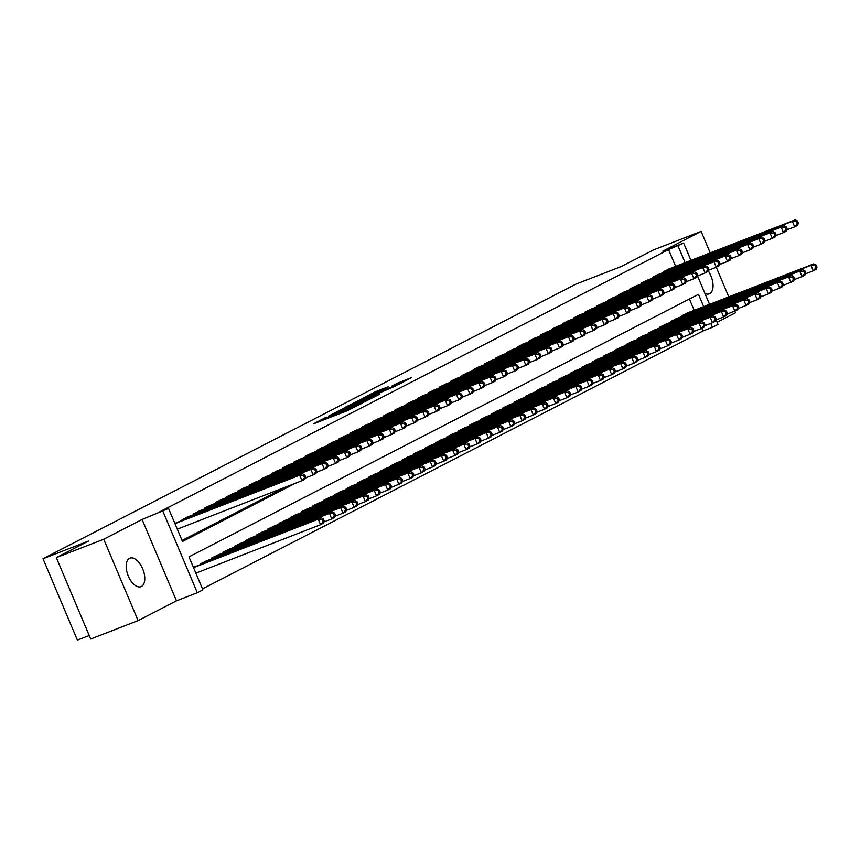 <?xml version="1.0" encoding="UTF-8"?>
<svg xmlns="http://www.w3.org/2000/svg" width="860" height="860" viewBox="0 0 860 860"><rect width="100%" height="100%" fill="white"/><g stroke="black" fill="none" stroke-linecap="round" stroke-linejoin="round"><path stroke-width="1.29" d="M326.435 417.111L313.438 423.873L346.945 410.854L361.802 403.415L330.681 416.197L324.489 418.39L326.435 417.111M704.92 293.443A15.297 8.03 68.8 0 0 709.307 293.84A15.297 8.03 68.8 0 0 709.704 293.658A15.297 8.03 68.8 0 0 708.178 270.889M129.527 558.333A15.297 8.03 68.8 0 0 128.151 575.716A15.297 8.03 68.8 0 0 141.018 586.67A15.297 8.03 68.8 0 0 141.427 586.488A15.297 8.03 68.8 0 0 142.803 569.116A15.297 8.03 68.8 0 0 129.935 558.151A15.297 8.03 68.8 0 0 129.527 558.333M388.29 386.731L375.164 391.837L361.899 398.707L399.427 384.054L411.628 377.529L397.32 383.227L391.461 386.28L400.996 382.818L392.278 386.774L367.381 396.267L388.29 386.731M675.616 266.331L668.553 249.615L683.635 243.047L690.956 260.365M56.319 557.645L103.737 539.231L138.105 620.608L90.698 639.023L56.319 557.645L88.516 541.058L43 558.742L576.007 284.09L621.522 266.406L653.718 249.819L701.126 231.394L662.78 251.152L683.635 243.047M138.105 620.608L176.461 600.839L142.083 519.462L103.737 539.231M142.083 519.462L168.549 508.475L182.481 541.467L295.539 483.202M668.553 249.615L159.057 512.162L168.549 508.475M343.946 408.156L328.778 415.971L362.286 402.953L378.507 394.794L343.946 408.156L344.301 409.005M345.107 407.328L361.039 399.352L395.6 385.989L370.241 396.89L366.263 398.975L379.926 393.934L345.15 407.425M717.1 322.263L735.504 312.771L732.57 305.698L735.364 304.257L608.493 353.557M728.786 296.872L716.262 267.224M710.209 252.883L701.126 231.394M177.644 522.256L174.859 523.428M188.845 516.484L182.03 519.741L182.331 520.44M200.036 510.722L193.231 513.968L193.532 514.667M211.237 504.949L204.433 508.195L204.723 508.894M222.439 499.176L215.624 502.423L215.924 503.132M233.63 493.404L226.825 496.661L227.126 497.36M244.831 487.642L238.026 490.888L238.317 491.587M256.033 481.869L249.217 485.115L249.518 485.814M267.224 476.096L260.419 479.342L260.72 480.052M278.425 470.323L271.62 473.581L271.911 474.279M289.627 464.561L282.811 467.808L283.112 468.506M300.817 458.788L294.012 462.035L294.303 462.734M312.019 453.016L305.214 456.262L305.504 456.972M323.22 447.243L316.405 450.5L316.706 451.199M334.411 441.481L327.606 444.727L327.896 445.426M345.613 435.708L338.797 438.955L339.098 439.654M356.814 429.935L349.998 433.182L350.3 433.892M368.005 424.163L361.2 427.42L361.49 428.119M379.206 418.401L372.391 421.647L372.692 422.346M390.397 412.628L383.592 415.875L383.893 416.573M401.598 406.855L394.794 410.102L395.084 410.811M412.8 401.082L405.985 404.34L406.285 405.038M423.991 395.32L417.186 398.567L417.487 399.266M435.192 389.548L428.387 392.794L428.678 393.493M446.394 383.775L439.578 387.021L439.879 387.731M457.584 378.002L450.78 381.26L451.081 381.958M468.786 372.24L461.981 375.487L462.271 376.185M479.987 366.467L473.172 369.714L473.473 370.413M491.178 360.695L484.373 363.941L484.664 364.651M502.38 354.922L495.575 358.179L495.865 358.878M513.581 349.16L506.766 352.406L507.067 353.105M524.772 343.387L517.967 346.634L518.258 347.332M535.973 337.614L529.158 340.861L529.459 341.57M547.164 331.842L540.36 335.099L540.66 335.798M558.366 326.08L551.561 329.326L551.851 330.025M569.567 320.307L562.752 323.553L563.053 324.252M580.758 314.534L573.953 317.781L574.254 318.49M591.959 308.762L585.155 312.019L585.445 312.717M603.161 303L596.346 306.246L596.646 306.945M614.352 297.227L607.547 300.473L607.848 301.172M625.553 291.454L618.749 294.7L619.039 295.41M636.755 285.681L629.939 288.938L630.24 289.637M647.946 279.919L641.141 283.166L641.431 283.864M659.147 274.147L652.342 277.393L652.633 278.092M182.062 540.478L286.058 486.889M663.834 272.33L663.533 271.62L670.349 268.374M202.508 588.863L702.932 331.003L701.771 328.262M694.192 310.32L689.419 298.99M196.23 566.245L193.446 567.417M200.917 564.429L200.617 563.73L207.421 560.473M212.108 558.656L211.818 557.957L218.623 554.711M223.31 552.883L223.009 552.184L229.824 548.938M234.5 547.121L234.21 546.412L241.015 543.165M245.702 541.348L245.412 540.65L252.216 537.392M256.903 535.576L256.602 534.877L263.418 531.63M268.094 529.803L267.804 529.104L274.609 525.858M279.296 524.041L279.005 523.332L285.81 520.085M290.497 518.268L290.196 517.569L297.012 514.312M301.688 512.495L301.398 511.797L308.202 508.55M312.889 506.723L312.588 506.024L319.404 502.777M324.091 500.961L323.79 500.251L330.595 497.005M335.282 495.188L334.991 494.489L341.796 491.232M346.483 489.415L346.182 488.716L352.998 485.47M357.685 483.642L357.384 482.944L364.188 479.697M368.875 477.88L368.585 477.171L375.39 473.925M380.077 472.108L379.776 471.409L386.591 468.152M391.279 466.335L390.977 465.636L397.782 462.39M402.469 460.562L402.179 459.863L408.984 456.617M413.671 454.8L413.37 454.091L420.185 450.844M424.862 449.027L424.571 448.329L431.376 445.071M436.063 443.255L435.773 442.556L442.577 439.31M447.264 437.482L446.963 436.783L453.779 433.537M458.455 431.72L458.165 431.01L464.97 427.764M469.657 425.947L469.366 425.248L476.171 421.991M480.858 420.175L480.557 419.476L487.373 416.229M492.049 414.402L491.759 413.703L498.563 410.456M503.25 408.64L502.95 407.93L509.765 404.684M514.452 402.867L514.151 402.168L520.956 398.911M525.643 397.094L525.352 396.395L532.157 393.149M536.844 391.321L536.543 390.623L543.359 387.376M548.046 385.56L547.745 384.85L554.549 381.603M559.236 379.787L558.946 379.088L565.751 375.831M570.438 374.014L570.137 373.315L576.952 370.069M581.639 368.241L581.338 367.542L588.143 364.296M592.83 362.479L592.54 361.77L599.345 358.523M604.032 356.707L603.731 356.008L610.546 352.75M615.222 350.934L614.932 350.235L621.737 346.988M626.424 345.161L626.134 344.462L632.938 341.216M637.625 339.399L637.324 338.69L644.14 335.443M648.816 333.626L648.526 332.927L655.331 329.67M660.018 327.853L659.717 327.155L666.532 323.908M671.219 322.081L670.918 321.382L677.734 318.135M682.41 316.319L682.12 315.609L688.924 312.363M43 558.742L77.379 640.12L89.214 635.518M716.111 319.909L718.014 324.435L712.413 327.316L710.768 323.414M702.932 331.003L712.413 327.316M703.684 306.633L698.481 294.324L188.985 556.861L202.917 589.853L197.327 592.733L162.948 511.356M176.461 600.839L197.327 592.733M697.524 275.92L709.532 304.354M685.097 262.644L678.035 245.939M305.236 478.214L306.74 477.44M316.437 472.441L317.931 471.667M327.638 466.668L329.133 465.894M338.829 460.895L340.334 460.121M350.031 455.133L351.525 454.36M361.221 449.361L362.726 448.587M372.423 443.588L373.928 442.814M383.625 437.815L385.119 437.041M394.815 432.053L396.32 431.279M406.017 426.281L407.522 425.506M417.218 420.508L418.712 419.734M428.409 414.735L429.914 413.961M439.611 408.973L441.115 408.199M450.812 403.2L452.306 402.426M462.003 397.427L463.508 396.654M473.204 391.655L474.709 390.881M484.406 385.893L485.9 385.119M495.596 380.12L497.101 379.346M506.798 374.347L508.292 373.573M518 368.575L519.494 367.8M529.19 362.812L530.695 362.038M540.392 357.04L541.886 356.266M551.582 351.267L553.087 350.493M562.784 345.494L564.289 344.72M573.986 339.732L575.48 338.958M585.176 333.959L586.681 333.185M596.378 328.187L597.883 327.413M607.579 322.414L609.073 321.64M618.77 316.652L620.275 315.878M629.971 310.879L631.476 310.105M641.173 305.106L642.667 304.333M652.364 299.334L653.869 298.56M663.565 293.572L665.059 292.798M674.767 287.799L676.261 287.025M685.957 282.026L687.462 281.252M331.831 414.498L366.403 400.631L331.831 414.498M359.104 401.082L350.385 405.038L363.952 399.803L367.94 397.718L359.104 401.082M324.306 521.074L323.371 518.87L322.253 519.451L323.177 521.654L324.306 521.074L323.371 523.245L320.576 524.686L318.254 519.193L321.049 517.752L194.177 567.041M195.865 573.147L320.576 524.686L323.177 521.654M193.543 567.643L318.254 519.193L322.253 519.451M321.049 517.752L323.371 518.87M305.719 477.085L304.795 474.881L303.666 475.462L304.601 477.655L305.719 477.085L304.795 479.256L301.989 480.697L299.667 475.204L174.956 523.654M303.666 475.462L299.667 475.204L302.473 473.763L175.601 523.052M304.601 477.655L301.989 480.697L177.278 529.158M304.795 474.881L302.473 473.763M335.497 515.301L334.572 513.097L333.454 513.678L334.379 515.882L335.497 515.301L334.572 517.473L331.767 518.924L329.444 513.42L332.25 511.979L205.379 561.279M323.919 521.966L331.767 518.924L334.379 515.882M202.573 562.72L329.444 513.42L333.454 513.678M332.25 511.979L334.572 513.097M346.698 509.529L345.763 507.335L344.645 507.905L345.58 510.109L346.698 509.529L345.763 511.711L342.968 513.151L340.646 507.647L343.441 506.207L216.57 555.506M335.12 516.204L342.968 513.151L345.58 510.109M213.775 556.947L340.646 507.647L344.645 507.905M343.441 506.207L345.763 507.335M357.9 503.767L356.964 501.563L355.846 502.143L356.771 504.336L357.9 503.767L356.964 505.938L354.169 507.378L351.848 501.885L354.642 500.434L227.771 549.733M346.311 510.431L354.169 507.378L356.771 504.336M224.976 551.174L351.848 501.885L355.846 502.143M354.642 500.434L356.964 501.563M369.09 497.994L368.166 495.79L367.048 496.37L367.973 498.574L369.09 497.994L368.166 500.165L365.36 501.606L363.038 496.112L365.844 494.672L238.972 543.961M357.513 504.659L365.36 501.606L367.973 498.574M236.167 545.401L363.038 496.112L367.048 496.37M365.844 494.672L368.166 495.79M316.921 471.312L315.986 469.108L314.867 469.689L315.803 471.893L316.921 471.312L315.986 473.484L313.19 474.935L310.868 469.431L183.997 518.731M314.867 469.689L310.868 469.431L313.663 467.99L186.792 517.29M315.803 471.893L313.19 474.935L305.332 477.977M315.986 469.108L313.663 467.99M328.112 465.539L327.187 463.346L326.069 463.916L326.993 466.12L328.112 465.539L327.187 467.722L324.392 469.162L322.059 463.658L195.188 512.958M326.069 463.916L322.059 463.658L324.865 462.218L197.994 511.517M326.993 466.12L324.392 469.162L316.534 472.215M327.187 463.346L324.865 462.218M339.313 459.777L338.388 457.574L337.26 458.154L338.195 460.347L339.313 459.777L338.388 461.949L335.583 463.389L333.261 457.896L206.389 507.185M337.26 458.154L333.261 457.896L336.056 456.445L209.184 505.744M338.195 460.347L335.583 463.389L327.735 466.442M338.388 457.574L336.056 456.445M350.514 454.005L349.579 451.801L348.461 452.381L349.386 454.575L350.514 454.005L349.579 456.176L346.784 457.617L344.462 452.123L217.591 501.412M348.461 452.381L344.462 452.123L347.257 450.683L220.386 499.972M349.386 454.575L346.784 457.617L338.926 460.67M349.579 451.801L347.257 450.683M380.292 492.221L379.357 490.017L378.239 490.598L379.174 492.801L380.292 492.221L379.357 494.392L376.562 495.844L374.24 490.34L377.035 488.899L250.163 538.199M368.704 498.886L376.562 495.844L379.174 492.801M247.368 539.639L374.24 490.34L378.239 490.598M377.035 488.899L379.357 490.017M361.705 448.232L360.781 446.028L359.663 446.609L360.587 448.812L361.705 448.232L360.781 450.404L357.975 451.855L355.653 446.351L228.781 495.65M359.663 446.609L355.653 446.351L358.459 444.91L231.587 494.21M360.587 448.812L357.975 451.855L350.127 454.897M360.781 446.028L358.459 444.91M391.483 486.448L390.558 484.255L389.44 484.825L390.365 487.029L391.483 486.448L390.558 488.63L387.763 490.071L385.441 484.567L388.236 483.127L261.365 532.426M379.905 493.124L387.763 490.071L390.365 487.029M258.57 533.866L385.441 484.567L389.44 484.825M388.236 483.127L390.558 484.255M372.907 442.459L371.971 440.266L370.853 440.836L371.789 443.04L372.907 442.459L371.982 444.642L369.176 446.082L366.854 440.578L239.983 489.877M370.853 440.836L366.854 440.578L369.649 439.137L242.778 488.437M371.789 443.04L369.176 446.082L361.329 449.135M371.971 440.266L369.649 439.137M402.684 480.686L401.76 478.483L400.642 479.063L401.566 481.256L402.684 480.686L401.76 482.858L398.954 484.298L396.632 478.805L399.438 477.354L272.566 526.653M391.106 487.351L398.954 484.298L401.566 481.256M269.76 528.094L396.632 478.805L400.642 479.063M399.438 477.354L401.76 478.483M384.108 436.697L383.173 434.493L382.055 435.074L382.979 437.267L384.108 436.697L383.173 438.869L380.378 440.309L378.056 434.816L251.184 484.105M382.055 435.074L378.056 434.816L380.851 433.365L253.979 482.664M382.979 437.267L380.378 440.309L372.52 443.362M383.173 434.493L380.851 433.365M413.886 474.913L412.95 472.71L411.832 473.29L412.768 475.494L413.886 474.913L412.95 477.085L410.156 478.525L407.833 473.032L410.629 471.592L283.757 520.88M402.297 481.579L410.156 478.525L412.768 475.494M280.962 522.321L407.833 473.032L411.832 473.29M410.629 471.592L412.95 472.71M395.299 430.925L394.375 428.721L393.256 429.301L394.181 431.494L395.299 430.925L394.375 433.096L391.569 434.536L389.247 429.043L262.375 478.332M393.256 429.301L389.247 429.043L392.052 427.603L265.181 476.892M394.181 431.494L391.569 434.536L383.721 437.589M394.375 428.721L392.052 427.603M425.077 469.141L424.152 466.937L423.034 467.517L423.958 469.721L425.077 469.141L424.152 471.312L421.357 472.763L419.035 467.26L421.83 465.819L294.958 515.119M413.499 475.806L421.357 472.763L423.958 469.721M292.153 516.559L419.035 467.26L423.034 467.517M421.83 465.819L424.152 466.937M406.5 425.152L405.565 422.948L404.447 423.529L405.382 425.732L406.5 425.152L405.565 427.323L402.77 428.774L400.448 423.27L273.577 472.57M404.447 423.529L400.448 423.27L403.243 421.83L276.372 471.129M405.382 425.732L402.77 428.774L394.912 431.817M405.565 422.948L403.243 421.83M436.278 463.368L435.353 461.175L434.225 461.745L435.16 463.948L436.278 463.368L435.353 465.55L432.548 466.991L430.226 461.487L433.031 460.046L306.16 509.346M424.7 470.044L432.548 466.991L435.16 463.948M303.354 510.786L430.226 461.487L434.225 461.745M433.031 460.046L435.353 461.175M417.691 419.379L416.767 417.186L415.649 417.756L416.573 419.959L417.691 419.379L416.767 421.561L413.972 423.002L411.65 417.498L284.778 466.797M415.649 417.756L411.65 417.498L414.445 416.057L287.573 465.357M416.573 419.959L413.972 423.002L406.113 426.055M416.767 417.186L414.445 416.057M447.479 457.606L446.544 455.402L445.426 455.983L446.362 458.176L447.479 457.606L446.544 459.777L443.749 461.218L441.427 455.725L444.222 454.273L317.351 503.573M435.891 464.271L443.749 461.218L446.362 458.176M314.556 505.013L441.427 455.725L445.426 455.983M444.222 454.273L446.544 455.402M428.893 413.617L427.968 411.413L426.85 411.994L427.775 414.187L428.893 413.617L427.968 415.788L425.162 417.229L422.84 411.736L295.969 461.024M426.85 411.994L422.84 411.736L425.646 410.285L298.775 459.584M427.775 414.187L425.162 417.229L417.315 420.282M427.968 411.413L425.646 410.285M458.67 451.833L457.746 449.629L456.628 450.21L457.552 452.414L458.67 451.833L457.746 454.005L454.951 455.445L452.618 449.952L455.424 448.512L328.552 497.8M447.092 458.498L454.951 455.445L457.552 452.414M325.746 499.241L452.618 449.952L456.628 450.21M455.424 448.512L457.746 449.629M440.094 407.844L439.159 405.64L438.041 406.221L438.976 408.414L440.094 407.844L439.159 410.016L436.364 411.456L434.042 405.963L307.171 455.252M438.041 406.221L434.042 405.963L436.837 404.522L309.965 453.811M438.976 408.414L436.364 411.456L428.506 414.509M439.159 405.64L436.837 404.522M451.285 402.071L450.361 399.868L449.242 400.448L450.167 402.652L451.285 402.071L450.361 404.243L447.565 405.694L445.243 400.19L318.361 449.49M449.242 400.448L445.243 400.19L448.038 398.75L321.167 448.049M450.167 402.652L447.565 405.694L439.707 408.737M450.361 399.868L448.038 398.75M462.487 396.299L461.562 394.106L460.433 394.675L461.368 396.879L462.487 396.299L461.562 398.481L458.756 399.921L456.434 394.417L329.563 443.717M460.433 394.675L456.434 394.417L459.24 392.977L332.368 442.276M461.368 396.879L458.756 399.921L450.909 402.974M461.562 394.106L459.24 392.977M469.872 446.06L468.947 443.857L467.818 444.437L468.754 446.641L469.872 446.06L468.947 448.232L466.142 449.683L463.819 444.179L466.625 442.739L339.743 492.038M458.294 452.725L466.142 449.683L468.754 446.641M336.948 493.479L463.819 444.179L467.818 444.437M466.625 442.739L468.947 443.857M481.073 440.288L480.138 438.095L479.02 438.664L479.944 440.868L481.073 440.288L480.138 442.47L477.343 443.91L475.021 438.406L477.816 436.966L350.944 486.265M469.485 446.963L477.343 443.91L479.944 440.868M348.149 487.706L475.021 438.406L479.02 438.664M477.816 436.966L480.138 438.095M492.264 434.526L491.339 432.322L490.221 432.902L491.146 435.096L492.264 434.526L491.339 436.697L488.534 438.138L486.212 432.644L489.017 431.193L362.146 480.493M480.686 441.191L488.534 438.138L491.146 435.096M359.34 481.933L486.212 432.644L490.221 432.902M489.017 431.193L491.339 432.322M473.688 390.537L472.753 388.333L471.635 388.913L472.57 391.106L473.688 390.537L472.753 392.708L469.958 394.149L467.636 388.656L340.764 437.944M471.635 388.913L467.636 388.656L470.431 387.204L343.559 436.504M472.57 391.106L469.958 394.149L462.099 397.202M472.753 388.333L470.431 387.204M503.465 428.753L502.53 426.549L501.412 427.13L502.347 429.333L503.465 428.753L502.541 430.925L499.735 432.365L497.413 426.872L500.208 425.431L373.337 474.72M491.888 435.418L499.735 432.365L502.347 429.333M370.542 476.16L497.413 426.872L501.412 427.13M500.208 425.431L502.53 426.549M484.879 384.764L483.954 382.56L482.836 383.141L483.761 385.334L484.879 384.764L483.954 386.935L481.159 388.376L478.827 382.883L351.955 432.171M482.836 383.141L478.827 382.883L481.632 381.442L354.761 430.731M483.761 385.334L481.159 388.376L473.301 391.429M483.954 382.56L481.632 381.442M514.667 422.98L513.732 420.776L512.614 421.357L513.538 423.561L514.667 422.98L513.732 425.152L510.937 426.603L508.615 421.099L511.41 419.659L384.538 468.958M503.079 429.645L510.937 426.603L513.538 423.561M381.743 470.398L508.615 421.099L512.614 421.357M511.41 419.659L513.732 420.776M496.08 378.991L495.156 376.787L494.027 377.368L494.962 379.572L496.08 378.991L495.156 381.163L492.35 382.614L490.028 377.11L363.156 426.41M494.027 377.368L490.028 377.11L492.834 375.669L365.952 424.969M494.962 379.572L492.35 382.614L484.502 385.656M495.156 376.787L492.834 375.669M525.858 417.207L524.933 415.014L523.815 415.584L524.74 417.788L525.858 417.207L524.933 419.39L522.127 420.83L519.806 415.326L522.611 413.886L395.74 463.185M514.28 423.883L522.127 420.83L524.74 417.788M392.934 464.626L519.806 415.326L523.815 415.584M522.611 413.886L524.933 415.014M507.282 373.219L506.346 371.025L505.228 371.595L506.153 373.799L507.282 373.219L506.346 375.401L503.551 376.841L501.229 371.337L374.358 420.637M505.228 371.595L501.229 371.337L504.024 369.897L377.153 419.196M506.153 373.799L503.551 376.841L495.693 379.894M506.346 371.025L504.024 369.897M537.059 411.445L536.124 409.242L535.006 409.822L535.941 412.015L537.059 411.445L536.124 413.617L533.329 415.058L531.007 409.564L533.802 408.113L406.93 457.412M525.481 418.111L533.329 415.058L535.941 412.015M404.135 458.853L531.007 409.564L535.006 409.822M533.802 408.113L536.124 409.242M518.472 367.457L517.548 365.253L516.43 365.833L517.354 368.026L518.472 367.457L517.548 369.628L514.742 371.068L512.42 365.575L385.549 414.864M516.43 365.833L512.42 365.575L515.226 364.124L388.354 413.423M517.354 368.026L514.742 371.068L506.895 374.121M517.548 365.253L515.226 364.124M548.25 405.673L547.325 403.469L546.207 404.05L547.132 406.253L548.25 405.673L547.325 407.844L544.53 409.285L542.208 403.791L545.004 402.351L418.132 451.64M536.672 412.338L544.53 409.285L547.132 406.253M415.337 453.08L542.208 403.791L546.207 404.05M545.004 402.351L547.325 403.469M529.674 361.684L528.75 359.48L527.621 360.06L528.556 362.254L529.674 361.684L528.75 363.855L525.944 365.296L523.622 359.802L396.75 409.091M527.621 360.06L523.622 359.802L526.417 358.362L399.545 407.651M528.556 362.254L525.944 365.296L518.096 368.349M528.75 359.48L526.417 358.362M559.451 399.9L558.527 397.696L557.409 398.277L558.333 400.481L559.451 399.9L558.527 402.071L555.721 403.523L553.399 398.019L556.205 396.578L429.333 445.878M547.874 406.565L555.721 403.523L558.333 400.481M426.528 447.318L553.399 398.019L557.409 398.277M556.205 396.578L558.527 397.696M540.875 355.911L539.94 353.707L538.822 354.288L539.747 356.491L540.875 355.911L539.94 358.082L537.145 359.534L534.823 354.03L407.952 403.329M538.822 354.288L534.823 354.03L537.618 352.589L410.747 401.889M539.747 356.491L537.145 359.534L529.287 362.576M539.94 353.707L537.618 352.589M570.653 394.127L569.718 391.934L568.6 392.504L569.535 394.708L570.653 394.127L569.718 396.31L566.923 397.75L564.601 392.246L567.396 390.805L440.524 440.105M559.064 400.803L566.923 397.75L569.535 394.708M437.729 441.546L564.601 392.246L568.6 392.504M567.396 390.805L569.718 391.934M552.066 350.138L551.142 347.945L550.024 348.515L550.948 350.719L552.066 350.138L551.142 352.32L548.336 353.761L546.014 348.257L419.142 397.556M550.024 348.515L546.014 348.257L548.82 346.816L421.948 396.116M550.948 350.719L548.336 353.761L540.488 356.814M551.142 347.945L548.82 346.816M581.844 388.365L580.919 386.161L579.801 386.742L580.726 388.935L581.844 388.365L580.919 390.537L578.124 391.977L575.802 386.484L578.597 385.033L451.726 434.332M570.266 395.03L578.124 391.977L580.726 388.935M448.931 435.773L575.802 386.484L579.801 386.742M578.597 385.033L580.919 386.161M593.045 382.592L592.121 380.389L590.992 380.969L591.927 383.173L593.045 382.592L592.121 384.764L589.315 386.204L586.993 380.711L589.799 379.271L462.927 428.56M581.467 389.257L589.315 386.204L591.927 383.173M460.121 430L586.993 380.711L590.992 380.969M589.799 379.271L592.121 380.389M604.247 376.82L603.312 374.616L602.193 375.196L603.129 377.4L604.247 376.82L603.312 378.991L600.516 380.442L598.195 374.938L600.989 373.498L474.118 422.798M592.658 383.485L600.516 380.442L603.129 377.4M471.323 424.238L598.195 374.938L602.193 375.196M600.989 373.498L603.312 374.616M563.268 344.376L562.332 342.173L561.214 342.753L562.15 344.946L563.268 344.376L562.332 346.548L559.538 347.988L557.216 342.495L430.344 391.784M561.214 342.753L557.216 342.495L560.01 341.044L433.139 390.343M562.15 344.946L559.538 347.988L551.69 351.041M562.332 342.173L560.01 341.044M574.469 338.603L573.534 336.4L572.416 336.98L573.341 339.173L574.469 338.603L573.534 340.775L570.739 342.215L568.417 336.722L441.546 386.011M572.416 336.98L568.417 336.722L571.212 335.282L444.34 384.57M573.341 339.173L570.739 342.215L562.881 345.269M573.534 336.4L571.212 335.282M585.66 332.831L584.736 330.627L583.617 331.208L584.542 333.411L585.66 332.831L584.736 335.002L581.93 336.454L579.608 330.95L452.736 380.249M583.617 331.208L579.608 330.95L582.413 329.509L455.542 378.808M584.542 333.411L581.93 336.454L574.082 339.496M584.736 330.627L582.413 329.509M615.438 371.047L614.513 368.854L613.395 369.424L614.32 371.627L615.438 371.047L614.513 373.229L611.718 374.67L609.385 369.166L612.191 367.725L485.319 417.025M603.86 377.723L611.718 374.67L614.32 371.627M482.514 418.465L609.385 369.166L613.395 369.424M612.191 367.725L614.513 368.854M596.861 327.058L595.926 324.865L594.808 325.435L595.743 327.638L596.861 327.058L595.926 329.24L593.131 330.681L590.809 325.177L463.938 374.476M594.808 325.435L590.809 325.177L593.604 323.736L466.733 373.036M595.743 327.638L593.131 330.681L585.273 333.734M595.926 324.865L593.604 323.736M626.639 365.285L625.714 363.081L624.586 363.662L625.521 365.855L626.639 365.285L625.714 367.457L622.909 368.897L620.587 363.404L623.392 361.952L496.51 411.252M615.061 371.95L622.909 368.897L625.521 365.855M493.715 412.692L620.587 363.404L624.586 363.662M623.392 361.952L625.714 363.081M608.052 321.296L607.128 319.092L606.01 319.673L606.934 321.866L608.052 321.296L607.128 323.467L604.333 324.908L602.011 319.415L475.139 368.704M606.01 319.673L602.011 319.415L604.806 317.963L477.934 367.263M606.934 321.866L604.333 324.908L596.475 327.961M607.128 319.092L604.806 317.963M637.841 359.512L636.905 357.308L635.787 357.889L636.712 360.093L637.841 359.512L636.905 361.684L634.11 363.124L631.788 357.631L634.583 356.19L507.712 405.479M626.252 366.177L634.11 363.124L636.712 360.093M504.917 406.92L631.788 357.631L635.787 357.889M634.583 356.19L636.905 357.308M619.254 315.523L618.329 313.319L617.211 313.9L618.136 316.093L619.254 315.523L618.329 317.695L615.524 319.135L613.201 313.642L486.33 362.931M617.211 313.9L613.201 313.642L616.007 312.202L489.136 361.49M618.136 316.093L615.524 319.135L607.676 322.188M618.329 313.319L616.007 312.202M649.031 353.739L648.107 351.536L646.989 352.116L647.913 354.32L649.031 353.739L648.107 355.911L645.312 357.362L642.979 351.858L645.785 350.418L518.913 399.717M637.453 360.404L645.312 357.362L647.913 354.32M516.107 401.158L642.979 351.858L646.989 352.116M645.785 350.418L648.107 351.536M630.455 309.75L629.52 307.547L628.402 308.127L629.337 310.331L630.455 309.75L629.52 311.922L626.725 313.373L624.403 307.869L497.531 357.169M628.402 308.127L624.403 307.869L627.198 306.429L500.327 355.728M629.337 310.331L626.725 313.373L618.867 316.415M629.52 307.547L627.198 306.429M660.233 347.967L659.308 345.774L658.179 346.344L659.115 348.547L660.233 347.967L659.308 350.149L656.503 351.589L654.18 346.085L656.976 344.645L530.104 393.944M648.655 354.642L656.503 351.589L659.115 348.547M527.309 395.385L654.18 346.085L658.179 346.344M656.976 344.645L659.308 345.774M671.434 342.205L670.499 340.001L669.381 340.582L670.305 342.774L671.434 342.205L670.499 344.376L667.704 345.817L665.382 340.323L668.177 338.872L541.306 388.172M659.846 348.87L667.704 345.817L670.305 342.774M538.51 389.612L665.382 340.323L669.381 340.582M668.177 338.872L670.499 340.001M682.625 336.432L681.7 334.228L680.582 334.809L681.507 337.012L682.625 336.432L681.7 338.603L678.895 340.044L676.573 334.551L679.379 333.11L552.507 382.399M671.047 343.097L678.895 340.044L681.507 337.012M549.701 383.839L676.573 334.551L680.582 334.809M679.379 333.11L681.7 334.228M641.646 303.978L640.721 301.785L639.603 302.354L640.528 304.558L641.646 303.978L640.721 306.16L637.926 307.6L635.604 302.096L508.722 351.396M639.603 302.354L635.604 302.096L638.399 300.656L511.528 349.956M640.528 304.558L637.926 307.6L630.068 310.654M640.721 301.785L638.399 300.656M652.847 298.216L651.923 296.012L650.794 296.592L651.729 298.786L652.847 298.216L651.923 300.387L649.117 301.828L646.795 296.334L519.924 345.623M650.794 296.592L646.795 296.334L649.601 294.883L522.729 344.183M651.729 298.786L649.117 301.828L641.27 304.881M651.923 296.012L649.601 294.883M664.049 292.443L663.114 290.239L661.996 290.82L662.931 293.013L664.049 292.443L663.114 294.614L660.319 296.055L657.997 290.562L531.125 339.85M661.996 290.82L657.997 290.562L660.792 289.121L533.92 338.41M662.931 293.013L660.319 296.055L652.461 299.108M663.114 290.239L660.792 289.121M693.826 330.659L692.891 328.456L691.773 329.036L692.708 331.24L693.826 330.659L692.891 332.831L690.096 334.282L687.774 328.778L690.569 327.337L563.698 376.637M682.249 337.324L690.096 334.282L692.708 331.24M560.903 378.077L687.774 328.778L691.773 329.036M690.569 327.337L692.891 328.456M675.24 286.67L674.315 284.466L673.197 285.047L674.122 287.251L675.24 286.67L674.315 288.842L671.52 290.293L669.188 284.789L542.316 334.088M673.197 285.047L669.188 284.789L671.993 283.348L545.122 332.648M674.122 287.251L671.52 290.293L663.662 293.335M674.315 284.466L671.993 283.348M705.028 324.887L704.093 322.693L702.975 323.263L703.899 325.467L705.028 324.887L704.093 327.069L701.298 328.509L698.976 323.005L701.771 321.565L574.899 370.864M693.439 331.562L701.298 328.509L703.899 325.467M572.104 372.305L698.976 323.005L702.975 323.263M701.771 321.565L704.093 322.693M686.441 280.897L685.517 278.704L684.388 279.274L685.323 281.478L686.441 280.897L685.517 283.08L682.711 284.52L680.389 279.016L553.517 328.316M684.388 279.274L680.389 279.016L683.195 277.576L556.312 326.875M685.323 281.478L682.711 284.52L674.863 287.573M685.517 278.704L683.195 277.576M716.219 319.125L715.294 316.921L714.176 317.501L715.101 319.694L716.219 319.125L715.294 321.296L712.488 322.737L710.166 317.243L712.972 315.792L586.101 365.091M704.641 325.789L712.488 322.737L715.101 319.694M583.295 366.532L710.166 317.243L714.176 317.501M712.972 315.792L715.294 316.921M697.643 275.135L696.707 272.932L695.589 273.512L696.514 275.705L697.643 275.135L696.707 277.307L693.913 278.748L691.591 273.254L564.719 322.543M695.589 273.512L691.591 273.254L694.385 271.803L567.514 321.102M696.514 275.705L693.913 278.748L686.054 281.8M696.707 272.932L694.385 271.803M727.42 313.352L726.485 311.148L725.367 311.728L726.302 313.932L727.42 313.352L726.485 315.523L723.69 316.964L721.368 311.471L724.163 310.03L597.291 359.319M715.832 320.017L723.69 316.964L726.302 313.932M594.496 360.759L721.368 311.471L725.367 311.728M724.163 310.03L726.485 311.148M708.833 269.363L707.909 267.159L706.791 267.739L707.716 269.933L708.833 269.363L707.909 271.534L705.103 272.975L702.781 267.481L575.91 316.77M706.791 267.739L702.781 267.481L705.587 266.041L578.716 315.33M707.716 269.933L705.103 272.975L697.256 276.028M707.909 267.159L705.587 266.041M738.611 307.579L737.687 305.375L736.568 305.956L737.493 308.16L738.611 307.579L737.687 309.75L727.033 314.244M605.698 354.997L732.57 305.698L736.568 305.956M735.364 304.257L737.687 305.375M737.493 308.16L734.891 311.202M720.035 263.59L719.1 261.386L717.982 261.967L718.917 264.171L720.035 263.59L719.111 265.762L716.305 267.213L713.983 261.709L587.111 311.008M717.982 261.967L713.983 261.709L716.778 260.268L589.906 309.568M718.917 264.171L716.305 267.213L708.457 270.255M719.1 261.386L716.778 260.268M749.812 301.806L748.888 299.613L747.77 300.183L748.695 302.387L749.812 301.806L748.888 303.988L746.082 305.429L743.76 299.925L746.566 298.485L619.695 347.784M738.235 308.482L746.082 305.429L748.695 302.387M616.889 349.224L743.76 299.925L747.77 300.183M746.566 298.485L748.888 299.613M731.236 257.817L730.301 255.624L729.183 256.194L730.108 258.398L731.236 257.817L730.301 260L727.506 261.44L725.184 255.936L598.313 305.236M729.183 256.194L725.184 255.936L727.979 254.495L601.108 303.795M730.108 258.398L727.506 261.44L719.648 264.493M730.301 255.624L727.979 254.495M761.014 296.044L760.079 293.84L758.961 294.421L759.896 296.614L761.014 296.044L760.079 298.216L757.284 299.656L754.962 294.163L757.757 292.712L630.885 342.011M749.425 302.709L757.284 299.656L759.896 296.614M628.09 343.452L754.962 294.163L758.961 294.421M757.757 292.712L760.079 293.84M742.427 252.055L741.503 249.851L740.385 250.432L741.309 252.625L742.427 252.055L741.503 254.227L738.697 255.667L736.375 250.174L609.504 299.463M740.385 250.432L736.375 250.174L739.181 248.723L612.309 298.022M741.309 252.625L738.697 255.667L730.85 258.72M741.503 249.851L739.181 248.723M772.205 290.271L771.28 288.068L770.162 288.648L771.087 290.852L772.205 290.271L771.28 292.443L768.485 293.883L766.163 288.39L768.958 286.95L642.087 336.238M760.627 296.937L768.485 293.883L771.087 290.852M639.281 337.679L766.163 288.39L770.162 288.648M768.958 286.95L771.28 288.068M753.629 246.282L752.693 244.079L751.575 244.659L752.511 246.852L753.629 246.282L752.693 248.454L749.899 249.894L747.576 244.401L620.705 293.69M751.575 244.659L747.576 244.401L750.371 242.961L623.5 292.25M752.511 246.852L749.899 249.894L742.051 252.947M752.693 244.079L750.371 242.961M783.406 284.499L782.482 282.295L781.353 282.875L782.288 285.079L783.406 284.499L782.482 286.67L779.676 288.121L777.354 282.617L780.16 281.177L653.288 330.476M771.828 291.164L779.676 288.121L782.288 285.079M650.482 331.917L777.354 282.617L781.353 282.875M780.16 281.177L782.482 282.295M764.83 240.51L763.895 238.306L762.777 238.886L763.701 241.09L764.83 240.51L763.895 242.681L761.1 244.132L758.778 238.628L631.907 287.928M762.777 238.886L758.778 238.628L761.573 237.188L634.701 286.488M763.701 241.09L761.1 244.132L753.242 247.175M763.895 238.306L761.573 237.188M794.608 278.726L793.672 276.533L792.554 277.103L793.49 279.306L794.608 278.726L793.672 280.908L790.878 282.349L788.555 276.845L791.35 275.404L664.479 324.704M783.019 285.402L790.878 282.349L793.49 279.306M661.684 326.144L788.555 276.845L792.554 277.103M791.35 275.404L793.672 276.533M776.021 234.737L775.096 232.544L773.978 233.114L774.903 235.317L776.021 234.737L775.096 236.919L772.291 238.36L769.969 232.856L643.097 282.155M773.978 233.114L769.969 232.856L772.774 231.415L645.903 280.715M774.903 235.317L772.291 238.36L764.443 241.413M775.096 232.544L772.774 231.415M805.798 272.964L804.874 270.76L803.756 271.341L804.68 273.534L805.798 272.964L804.874 275.135L802.079 276.576L799.746 271.083L802.552 269.631L675.68 318.931M794.221 279.629L802.079 276.576L804.68 273.534M672.875 320.371L799.746 271.083L803.756 271.341M802.552 269.631L804.874 270.76M787.222 228.975L786.287 226.771L785.169 227.352L786.104 229.545L787.222 228.975L786.287 231.147L783.492 232.587L781.17 227.094L654.299 276.382M785.169 227.352L781.17 227.094L783.965 225.642L657.094 274.942M786.104 229.545L783.492 232.587L775.634 235.64M786.287 226.771L783.965 225.642M817 267.191L816.075 264.988L814.947 265.568L815.882 267.772L817 267.191L816.075 269.363L813.27 270.803L810.948 265.31L813.754 263.87L686.871 313.158M805.422 273.856L813.27 270.803L815.882 267.772M684.076 314.599L810.948 265.31L814.947 265.568M813.754 263.87L816.075 264.988M798.413 223.202L797.489 220.999L796.371 221.579L797.295 223.772L798.413 223.202L797.489 225.374L794.694 226.814L792.372 221.321L665.5 270.61M796.371 221.579L792.372 221.321L795.167 219.88L668.295 269.169M797.295 223.772L794.694 226.814L786.836 229.867M797.489 220.999L795.167 219.88M328.251 418.121L327.896 417.272M331.035 417.035L330.681 416.197M340.678 413.294L340.162 412.069M345.559 411.392L345.204 410.553M348.343 410.285L347.999 409.467M341.291 410.188L340.979 409.446M358.383 401.362L358.072 400.642M361.394 400.19L361.039 399.352M397.621 383.947L397.32 383.227M400.663 382.85L400.276 381.937M375.476 392.558L375.164 391.837M378.486 391.386L378.12 390.548M201.444 564.225L201.122 563.461M212.646 558.452L212.323 557.699M223.837 552.679L223.525 551.926M235.038 546.906L234.715 546.154M182.546 519.472L182.868 520.236M193.736 513.699L194.059 514.463M204.938 507.938L205.26 508.69M216.139 502.165L216.451 502.917M246.239 541.144L245.917 540.381M227.33 496.392L227.653 497.155M257.43 535.371L257.118 534.619M238.532 490.619L238.854 491.382M268.632 529.599L268.309 528.846M249.733 484.857L250.045 485.61M279.833 523.826L279.511 523.073M260.924 479.084L261.247 479.837M291.024 518.064L290.712 517.301M272.125 473.312L272.448 474.075M302.225 512.291L301.903 511.539M283.327 467.539L283.639 468.302M313.427 506.518L313.104 505.766M294.518 461.777L294.84 462.529M324.618 500.746L324.295 499.993M305.719 456.004L306.042 456.757M316.921 450.231L317.233 450.995M328.112 444.459L328.434 445.222M335.819 494.984L335.497 494.221M347.01 489.211L346.698 488.458M358.212 483.438L357.889 482.686M339.313 438.697L339.635 439.449M369.413 477.665L369.09 476.913M350.514 432.924L350.826 433.676M380.604 471.904L380.292 471.14M361.705 427.151L362.028 427.914M391.805 466.131L391.483 465.378M372.907 421.378L373.229 422.142M403.007 460.358L402.684 459.606M384.097 415.616L384.42 416.369M414.197 454.585L413.886 453.833M395.299 409.844L395.621 410.596M425.399 448.823L425.077 448.06M406.5 404.071L406.812 404.834M436.6 443.05L436.278 442.298M417.691 398.298L418.014 399.062M447.791 437.278L447.479 436.525M458.993 431.505L458.67 430.752M470.194 425.743L469.872 424.98M428.893 392.536L429.215 393.289M440.094 386.763L440.406 387.516M451.285 380.991L451.608 381.754M481.385 419.97L481.073 419.218M462.487 375.218L462.809 375.981M492.587 414.197L492.264 413.445M473.688 369.456L474 370.208M503.788 408.425L503.465 407.672M484.879 363.683L485.201 364.436M514.979 402.663L514.656 401.899M496.08 357.91L496.403 358.674M526.18 396.89L525.858 396.137M537.371 391.117L537.059 390.365M548.572 385.344L548.25 384.592M507.282 352.138L507.594 352.901M518.472 346.376L518.795 347.128M529.674 340.603L529.996 341.356M559.774 379.582L559.451 378.819M540.865 334.83L541.187 335.594M570.965 373.81L570.653 373.057M552.066 329.058L552.389 329.821M582.166 368.037L581.844 367.285M563.268 323.296L563.59 324.048M593.368 362.264L593.045 361.512M574.458 317.523L574.781 318.275M604.558 356.502L604.247 355.739M585.66 311.75L585.982 312.513M615.76 350.729L615.438 349.977M596.861 305.977L597.173 306.74M626.962 344.957L626.639 344.204M608.052 300.215L608.375 300.968M638.152 339.184L637.841 338.431M619.254 294.442L619.576 295.195M649.354 333.422L649.031 332.659M630.455 288.67L630.767 289.433M660.555 327.649L660.233 326.897M641.646 282.897L641.968 283.66M671.746 321.877L671.434 321.124M652.847 277.135L653.17 277.887M682.947 316.104L682.625 315.351M664.049 271.362L664.361 272.115M324.929 419.411L324.489 418.39M342.237 412.682L341.807 411.66"/></g></svg>
